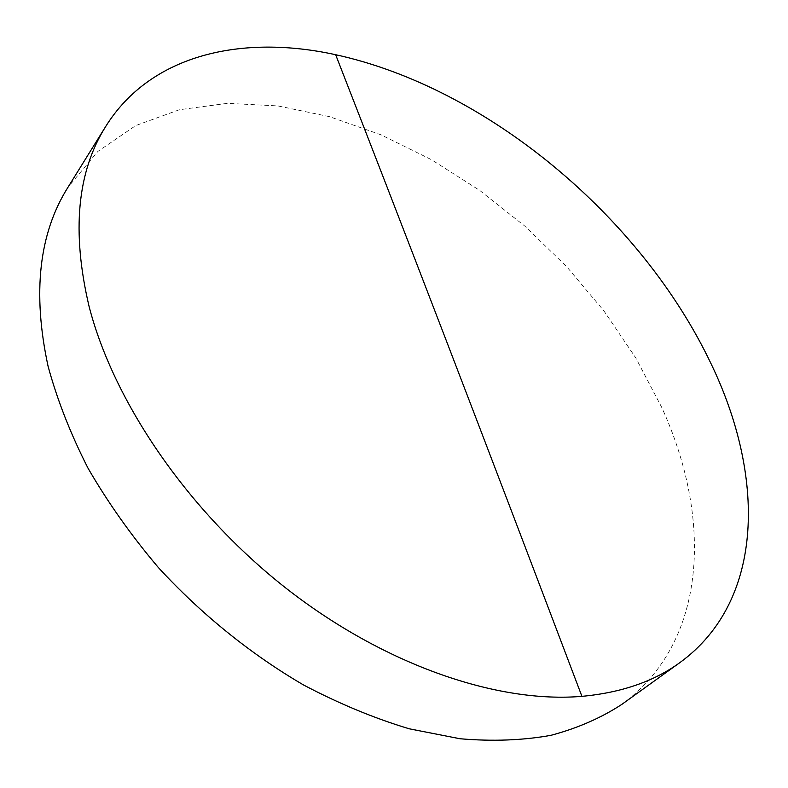 <?xml version="1.0" encoding="UTF-8"?>
<svg xmlns="http://www.w3.org/2000/svg" width="788" height="788" viewBox="0 0 788 788"><rect width="100%" height="100%" fill="white"/><g stroke="black" fill="none" stroke-linecap="round" stroke-linejoin="round"><path stroke-width="0.59" stroke-dasharray="3.94 2.96" d="M621.791 704.413C708.747 641.107 711.919 516.682 661.575 407.101L635.719 357.841L603.805 310.748L566.641 266.63L524.985 226.254L479.616 190.351L431.331 159.619L380.959 134.807L329.443 116.644L277.849 105.907L227.387 103.356L179.467 109.709L135.713 125.587L97.909 151.404L67.995 187.248"/><path stroke-width="1.18" d="M89.014 306.158C113.63 402.175 188.204 511.599 286.468 588.547C384.859 665.387 497.711 703.507 581.918 696.346C621.338 692.701 654.05 681.413 680.044 662.491C765.749 599.954 764.655 474.573 710.904 363.426C641.156 216.927 487.171 87.793 335.658 54.717C242.704 34.317 151.079 53.919 105.838 126.267C77.116 171.695 71.511 231.662 89.014 306.158M105.838 126.267L67.995 187.248C38.947 233.327 32.298 292.978 48.058 366.184C57.16 399.733 70.487 433.735 88.02 468.19C107.858 502.468 131.31 535.584 158.349 567.527C201.068 614.049 250.801 654.217 303.498 684.949C338.929 703.645 374.172 718.252 409.218 728.792L460.025 738.75C492.559 741.518 522.877 740.375 550.96 735.322C577.515 728.22 601.126 717.917 621.791 704.413L680.044 662.491M581.918 696.346C480.059 427.47 401.85 224.383 335.658 54.717"/></g></svg>
